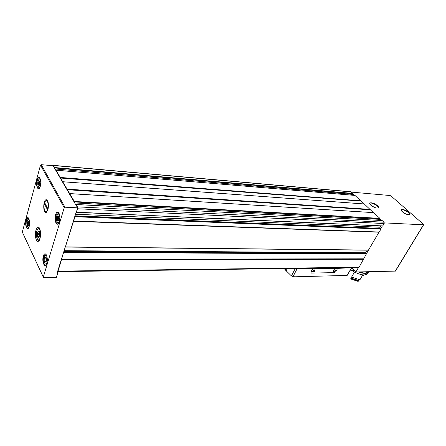 <?xml version="1.0" encoding="UTF-8"?>
<svg xmlns="http://www.w3.org/2000/svg" width="446" height="446" viewBox="0 0 446 446"><rect width="100%" height="100%" fill="white"/><g stroke="black" fill="none" stroke-linecap="round" stroke-linejoin="round"><path stroke-width="0.67" d="M60.433 177.87L74.337 201.497L74.214 202.155L55.973 170.69L56.124 170.188L60.433 177.87L360.992 201.101L354.983 195.432M77.498 207.819L75.931 204.681L77.453 206.866L77.543 208.773L76.383 212.329L77.498 207.819L64.971 207.206L64.218 207.691L43.284 277.167L43.736 277.557L56.402 277.317L57.924 272.461L57.545 271.686M73.534 221.183L65.339 247.051L74.883 216.198L75.056 216.728L73.534 221.183L379.078 232.126L381.029 229.038L380.789 228.664L382.333 225.977M52.834 165.7L53.442 165.511L54.613 167.534L54.507 168.164L53.096 165.728L41.21 164.674L40.508 165.12L22.311 232.009L22.501 232.411M57.924 272.461L57.3 272.473L58.036 271.146L61.565 259.466L363.652 258.942L359.058 267.232L358.422 267.572L355.875 271.999L351.822 267.751M368.418 250.184L363.652 258.942M73.456 221.294L378.983 232.199L368.435 250.156M382.083 220.536L384.045 222.208L384.19 223.541L382.707 225.994L76.461 212.24M373.625 212.614L69.71 193.57L373.625 212.614L379.875 218.35L379.724 218.808L381.525 220.475M60.472 178.032L360.992 201.101M361.048 201.218L363.975 203.934M62.858 181.739L364.27 203.956L373.335 212.591M53.252 165.332L350.946 191.774L352.942 193.43L352.803 193.876L354.408 195.359M57.562 271.62L63.728 251.895L61.587 259.271L363.68 258.808M351.515 192.115L390.027 195.521L391.125 196.045L423.444 224.316L423.477 224.806L384.34 222.888M423.661 224.773L395.429 271.107L355.875 271.999M352.803 193.876L352.178 195.17M379.724 218.808L379.128 220.352M380.745 225.905L379.981 227.237L380.232 228.391L380.789 228.664M367.225 250.173L365.753 252.737L366.456 253.601M55.973 170.69L54.507 168.164M75.87 205.015L74.214 202.155M74.883 216.198L76.205 211.967M63.728 251.895L65.255 247.006M47.934 209.726L46.228 212.441C42.827 214.035 42.983 199.167 46.356 199.747C48.391 201.129 48.915 204.458 47.934 209.726M35.975 230.192C34.598 234.674 35.925 241.938 38.044 241.336C41.378 241.119 41.316 226.345 37.988 227.259C37.169 227.449 36.5 228.424 35.975 230.192M46.194 261.127L45.04 261.127L44.918 258.92L45.414 257.281L45.882 257.866L46.183 257.548L46.551 259.5L46.183 261.54L45.576 261.546M46.144 261.919L45.827 261.925L46.183 261.54M45.827 261.925L45.525 261.546L45.224 261.858L45.04 261.127M57.389 219.783L57.255 217.514L57.802 215.752L58.27 216.304L58.632 215.931L58.956 218.936L58.409 220.698L57.935 220.146L57.579 220.514L57.389 219.783L58.616 219.828M27.613 224.812L27.507 222.744L27.959 221.149L28.349 221.656L28.65 221.322L28.912 224.065L28.455 225.659L28.065 225.146L27.769 225.481L27.613 224.812L28.633 224.84M38.64 184.683L38.529 182.57L39.019 180.859L39.41 181.332L39.761 180.937L40.029 183.73L39.538 185.441L39.142 184.962L38.796 185.352L38.64 184.683L39.727 184.761M29.001 223.948L28.845 222.905M40.012 183.746L39.989 182.67L38.529 182.57M58.839 217.542L57.255 217.514M58.9 218.964L58.783 217.576M46.551 260.464L46.356 258.953M37.592 236.352L37.425 233.308L38.111 230.978L38.713 231.742L39.159 231.262L39.566 235.321L38.88 237.651L38.267 236.876L37.832 237.344L37.592 236.352L39.142 236.386M39.811 234.624L39.727 234.055M47.07 200.555L47.521 200.739M47.577 201.876L47.164 201.101L45.916 200.572C43.953 202.64 43.485 205.896 44.522 210.35L45.799 211.75C47.694 212.196 48.993 205.037 47.577 201.876L48.162 202.523M45.068 211.309L46.144 212.335M44.689 204.407L45.001 203.32L47.404 207.869L47.092 208.962L44.689 204.407L45.564 204.385M47.164 201.101L47.103 200.159M312.93 268.743L311.124 272.11L311.013 272.774L311.514 273.08L334.411 272.629L335.81 271.653L337.628 268.392L312.685 268.47L310.884 271.837L311.007 272.762M312.685 268.47L296.116 268.42M351.755 267.834L347.155 275.411L295.28 276.782L292.961 276.698L297.142 268.687M351.844 267.672L337.628 268.392M286.555 268.548L285.83 270.443L286.31 270.834L287.492 268.537M286.187 270.817L291.439 275.929L292.961 276.698M314.87 270.984C313.248 272.512 312.579 272.461 312.869 270.845L314.341 269.863L314.87 270.984M335.392 270.633C333.881 272.093 333.223 272.082 333.43 270.599L334.929 269.54L335.392 270.633M334.723 269.579L335.18 269.83L335.063 270.477C334.355 271.374 333.77 271.597 333.307 271.151L333.285 270.889M314.129 269.902L314.647 270.187L314.536 270.828C313.8 271.765 313.181 271.982 312.696 271.486L312.685 271.179M359.309 271.932C363.707 273.376 366.623 273.314 368.062 271.765M351.732 267.879L352.407 268.369M358.489 271.949C363.964 273.922 367.42 273.855 368.859 271.748M351.587 268.135L353.204 269.2M353.829 269.858L353.026 271.268C361.204 275.572 366.25 276.063 368.151 272.74M350.69 269.713L352.273 270.806L353.176 269.228M353.494 269.507L352.273 270.806M359.075 281.248L350.807 278.488L351.019 279.045L357.87 281.326L359.275 280.908L350.996 278.148L358.69 280.495L359.136 279.731M363.624 274.953L363.774 275.868L362.191 275.901M350.807 278.488L350.996 278.148M363.969 275.539L363.49 274.948M351.431 278.075L351.922 277.222M354.475 272.093L351.621 277.061L359.9 279.832L362.782 274.887M358.69 280.495L359.275 280.908M69.76 193.614L373.709 212.647M74.337 201.497L379.875 218.35M62.88 181.767L364.349 203.984M67.156 189.126L370.18 209.38M56.179 170.227L355.116 195.443M60.383 177.469L360.92 200.817M53.442 165.511L351.309 191.925M54.613 167.534L352.942 193.43M75.056 216.728L381.029 229.038M73.713 221.026L379.312 232.02M77.543 208.773L384.19 223.541M76.472 212.207L382.824 225.916M395.195 271.235L423.477 224.806M370.838 205.177C374.64 208.683 381.269 209.129 377.394 205.656C373.653 202.216 367.036 201.698 370.838 205.177M402.437 211.839C406.312 215.284 412.466 215.658 408.525 212.246C404.706 208.862 398.557 208.421 402.437 211.839M76.104 204.541L382.244 220.541M77.453 206.866L384.045 222.208M61.554 259.906L363.646 259.254M58.036 271.146L359.058 267.232M54.613 167.936L352.942 193.72M54.969 168.956L352.368 194.378M60.422 177.631L360.976 200.934M67.195 189.294L370.236 209.497M67.207 189.539L370.252 209.67M67.246 189.706L370.308 209.793M74.331 201.927L379.875 218.651M74.666 202.936L379.251 219.309M75.497 214.231L379.981 227.237M74.995 215.842L380.232 228.391M75.012 216.316L380.968 228.748M73.635 221.138L379.217 232.098M65.456 246.889L368.703 250.078M64.107 250.68L365.753 252.737M63.923 251.271L365.826 253.155M63.75 251.817L366.395 253.54M63.733 252.408L366.467 253.958M61.576 259.711L363.674 259.115M64.971 207.206L41.21 164.674M64.218 207.691L40.508 165.12M37.001 180.028C35.306 186.11 38.612 192.41 40.318 186.216C42.047 180.006 38.651 173.801 37.001 180.028M26.108 220.006C24.524 225.698 27.602 232.221 29.196 226.429C30.813 220.625 27.658 214.175 26.108 220.006M55.588 214.721C53.682 220.999 57.417 228.112 59.335 221.718C61.275 215.306 57.439 208.288 55.588 214.721M43.334 256.115C41.562 261.958 45.029 269.3 46.813 263.341C48.62 257.375 45.063 250.111 43.334 256.115M43.301 277.105L22.311 232.009M45.459 264.015L46.495 264.16M46.562 255.257L46.01 255.123C45.141 255.781 45.838 254.359 44.461 257.119C43.953 260.453 44.21 262.688 45.23 263.837L46.434 264.288M45.927 254.253L45.23 254.075L43.669 256.277C42.799 261.356 43.39 264.378 45.447 265.342L45.76 265.219M56.776 215.747C55.416 220.224 58.086 225.269 59.446 220.72C60.823 216.176 58.103 211.181 56.776 215.747M57.685 222.643L58.894 222.822M59.19 213.701L58.515 213.489C57.551 214.236 58.409 212.497 56.765 215.719C56.43 220.458 56.737 222.766 57.69 222.643L58.8 223M58.543 212.614L57.74 212.368L55.928 214.888C54.997 220.056 55.599 223.106 57.718 224.048L58.064 223.925M29.581 221.523C28.906 218.763 28.104 218.573 27.161 220.948C25.896 225.291 28.527 229.963 29.481 225.007M28.014 227.309L28.8 227.499M29.04 218.986L28.65 218.908C27.68 219.794 28.895 217.548 27.15 220.926C26.281 226.975 28.265 227.505 28.053 227.337L28.767 227.56M28.488 218.049L27.925 217.893L26.42 220.157C25.639 224.851 26.13 227.638 27.886 228.519L28.126 228.441M40.781 182.001C40.173 178.528 39.281 178.183 38.1 180.959C36.7 185.815 39.739 190.119 40.647 184.51M38.886 187.342L39.794 187.576M40.246 178.829L39.772 178.695C38.73 179.666 40.107 177.084 38.094 180.937C37.046 184.99 38.947 188.112 38.947 187.387L39.75 187.666M39.683 177.82L39.047 177.614C38.345 177.759 37.776 178.612 37.325 180.184C36.5 184.945 36.985 187.76 38.785 188.625L39.047 188.541M28.817 222.788L27.507 222.744M28.823 221.768L27.786 221.734M28.884 223.73L27.457 223.686M39.923 181.567L38.824 181.489M39.934 183.652L38.473 183.546M58.839 216.449L57.59 216.399M58.721 218.607L57.194 218.551M58.56 220.508L58.236 220.497M58.788 216.076L58.498 216.065M46.351 258.914L44.918 258.92M45.882 257.866L45.23 257.877M46.351 259.912L44.862 259.912M36.879 231.022C35.223 236.726 38.456 243.444 40.123 237.634C41.812 231.82 38.495 225.174 36.879 231.022M38.373 240.377L38.969 240.712M39.248 227.934L39.242 227.939C38.624 227.521 37.832 228.536 36.856 230.967C35.424 236.358 37.943 240.879 38.016 240.093L38.992 240.684M39.399 233.353L37.425 233.308M39.421 231.87L37.849 231.831M39.8 234.741L37.347 234.691M39.075 237.378L38.657 237.367M39.348 231.446L38.997 231.441M409.333 214.532L409.434 214.297C409.913 212.396 401.389 208.165 401.3 210.256L402.509 211.883C407.047 215.028 407.605 214.459 408.475 214.699L409.266 214.582M378.08 207.92L378.191 207.635C378.609 205.567 369.829 201.425 369.818 203.683L370.921 205.227C374.729 207.836 377.149 208.639 378.191 207.635L377.996 207.981M347.155 275.411L351.409 267.935M285.953 269.73L284.966 268.57M291.439 275.929L295.336 268.431M57.673 271.631L358.573 267.578M56.14 170.194L355.038 195.415M62.841 181.728L364.27 203.956M76.054 204.497L382.155 220.508M76.383 212.329L382.707 225.994M65.339 247.051L368.547 250.189M43.284 277.167L22.3 232.071M45.709 254.075L45.302 253.958C45.18 254.242 46.133 252.514 47.259 258.451C47.22 265.314 45.185 265.688 45.525 265.348L45.548 265.342M59.112 213.517L58.811 213.5M58.292 212.391L57.841 212.257C57.685 212.491 58.827 210.841 59.842 217.113C59.602 220.887 59.101 223.072 58.342 223.675L57.818 224.048M28.332 217.91L27.975 217.782C27.769 217.893 28.906 216.65 29.631 222.409C29.442 228.413 27.624 228.854 27.936 228.536L27.975 228.525M39.51 177.653L39.114 177.508C38.964 177.753 39.984 176.159 40.781 182.068C40.43 188.753 38.501 188.931 38.852 188.636L38.852 188.636M28.633 225.163L28.104 225.146M28.817 221.673L28.349 221.656M39.727 185.006L39.192 184.967M39.934 181.371L39.41 181.332M58.621 220.168L57.991 220.146M58.839 216.327L58.27 216.304M38.356 227.27L37.988 227.259M39.142 236.893L38.334 236.876M39.415 231.758L38.713 231.742M47.064 200.549L46.356 199.747M46.953 211.722L46.228 212.441M45.799 211.75L46.362 212.38M45.916 200.572L46.64 199.858M285.83 270.443L284.253 268.581"/></g></svg>
